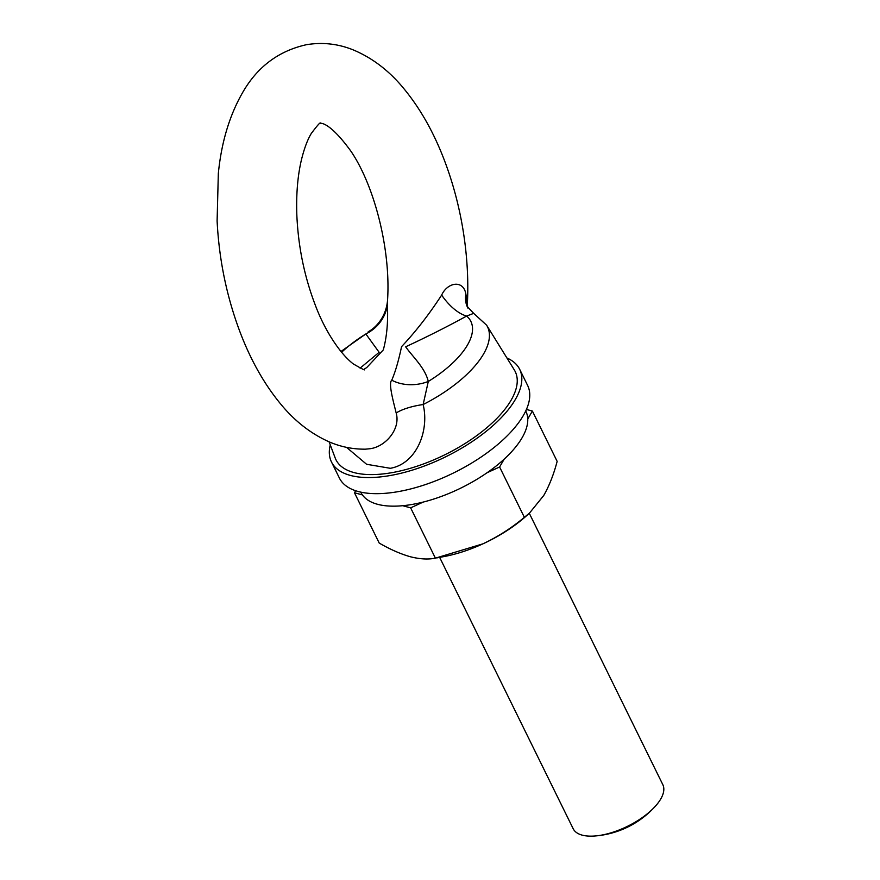 <?xml version="1.0" encoding="UTF-8"?>
<svg xmlns="http://www.w3.org/2000/svg" width="880" height="880" viewBox="0 0 880 880"><rect width="100%" height="100%" fill="white"/><g stroke="black" fill="none" stroke-linecap="round" stroke-linejoin="round"><path stroke-width="1.32" d="M529.287 513.271L662.805 784.619A49.951 21.813 153.8 0 1 655.402 806.168A49.951 21.813 153.8 0 1 601.293 835.164A49.951 21.813 153.8 0 1 594.77 836A49.951 21.813 153.8 0 1 573.177 828.718L439.659 557.381M486.629 325.204L473.682 313.368L466.631 316.052C447.359 326.623 427.031 336.875 405.636 346.808C413.314 357.467 425.007 367.818 428.296 381.458L423.137 404.536A94.787 41.404 153.8 0 0 486.629 325.204L514.305 369.908A99.891 43.637 153.8 0 1 486.442 428.021A99.891 43.637 153.8 0 1 392.172 472.615A99.891 43.637 153.8 0 1 335.214 458.029L329.109 441.826M396.176 412.995C392.931 399.839 388.333 383.064 391.754 380.204A39.952 32.714 -15.5 0 0 428.296 381.458A82.225 35.915 -26.2 0 0 466.631 316.052A39.952 19.943 58.8 0 1 441.65 295.086C447.425 282.282 463.441 279.444 465.872 294.085L467.39 303.71C468.666 277.695 466.873 251.141 462.011 224.059C458.128 202.587 452.507 182.017 445.148 162.327C434.39 133.496 420.607 108.911 403.81 88.572C389.224 70.796 372.328 57.882 353.111 49.852C338.008 43.769 322.454 42.053 306.438 44.704C278.41 50.941 257.037 67.078 242.33 93.082C229.394 115.786 221.386 142.593 218.328 173.514L217.107 220.935C219.032 259.402 226.622 296.307 239.888 331.672C250.415 359.48 263.769 383.306 279.95 403.139C294.063 420.552 310.365 433.411 328.845 441.716C340.582 446.831 352.814 449.317 365.563 449.163L370.183 448.712C385.495 446.666 400.818 429.044 396.176 412.995A39.952 13.057 -5.3 0 1 423.137 404.536C429.539 430.606 416.581 463.727 390.324 468.303L366.586 464.277L346.566 447.37M465.872 294.085A39.952 28.787 -22.3 0 0 467.093 306.383L473.682 313.368M368.225 331.738C374.396 328.669 386.045 318.241 387.541 300.3L387.398 304.722A39.952 37.95 -6.3 0 1 365.849 333.96L340.945 351.494M391.754 380.204C395.329 371.943 398.596 360.756 401.555 346.654C415.558 331.826 428.923 314.644 441.65 295.086M387.398 304.722C388.201 321.882 386.837 336.941 383.306 349.888L366.729 367.565M360.085 368.159L379.137 352.319L365.849 333.96A82.225 35.915 -26.2 0 0 341.594 352.286M362.417 494.901L354.475 492.778L379.225 543.092C390.324 549.472 400.697 554.026 410.333 556.743C419.826 559.152 428.186 559.625 435.402 558.162L482.9 543.851A84.909 37.092 153.8 0 1 443.762 556.622L436.909 557.887M423.225 502.073L410.641 507.848L435.402 558.162M410.641 507.848L402.699 505.714M529.474 513.117L526.185 516.065A84.909 37.092 153.8 0 1 482.9 543.851C497.981 536.723 511.797 527.879 524.359 517.308L529.474 513.106L543.763 495.462C549.296 485.683 553.762 474.32 557.15 461.373L532.389 411.059L527.758 418.957M504.24 459.085L499.598 466.983L524.359 517.308M499.598 466.983L487.025 472.769M526.416 409.453L532.389 411.059M354.475 492.778L355.663 490.743M506.924 357.984A104.885 45.815 153.8 0 1 519.684 369.325A104.885 45.815 153.8 0 1 487.938 429.924A104.885 45.815 153.8 0 1 390.5 475.475A104.885 45.815 153.8 0 1 331.463 461.945A104.885 45.815 153.8 0 1 330.264 444.906M519.684 369.325L527.626 385.451A104.885 45.815 153.8 0 1 495.869 446.05A104.885 45.815 153.8 0 1 398.442 491.59A104.885 45.815 153.8 0 1 339.405 478.06L331.463 461.945M525.723 410.993L525.888 411.334A91.905 40.139 153.8 0 1 498.069 464.442A91.905 40.139 153.8 0 1 412.698 504.339A91.905 40.139 153.8 0 1 360.976 492.492L360.8 492.14M594.77 836A90.739 90.739 0 0 0 655.402 806.168M467.39 303.71L467.676 307.978M366.795 367.499L364.111 369.259C365.981 370.975 362.362 369.182 353.254 363.891C339.405 353.177 324.313 329.351 315.359 305.272C304.403 276.727 298.221 246.642 296.835 215.017C296.131 194.315 297.638 176.033 301.345 160.193C304.161 148.665 307.472 139.766 311.278 133.496C317.647 125.004 320.694 121.627 320.419 123.376C317.867 124.311 325.842 116.754 350.735 150.942C374.462 185.526 390.918 249.942 387.541 300.3"/></g></svg>
